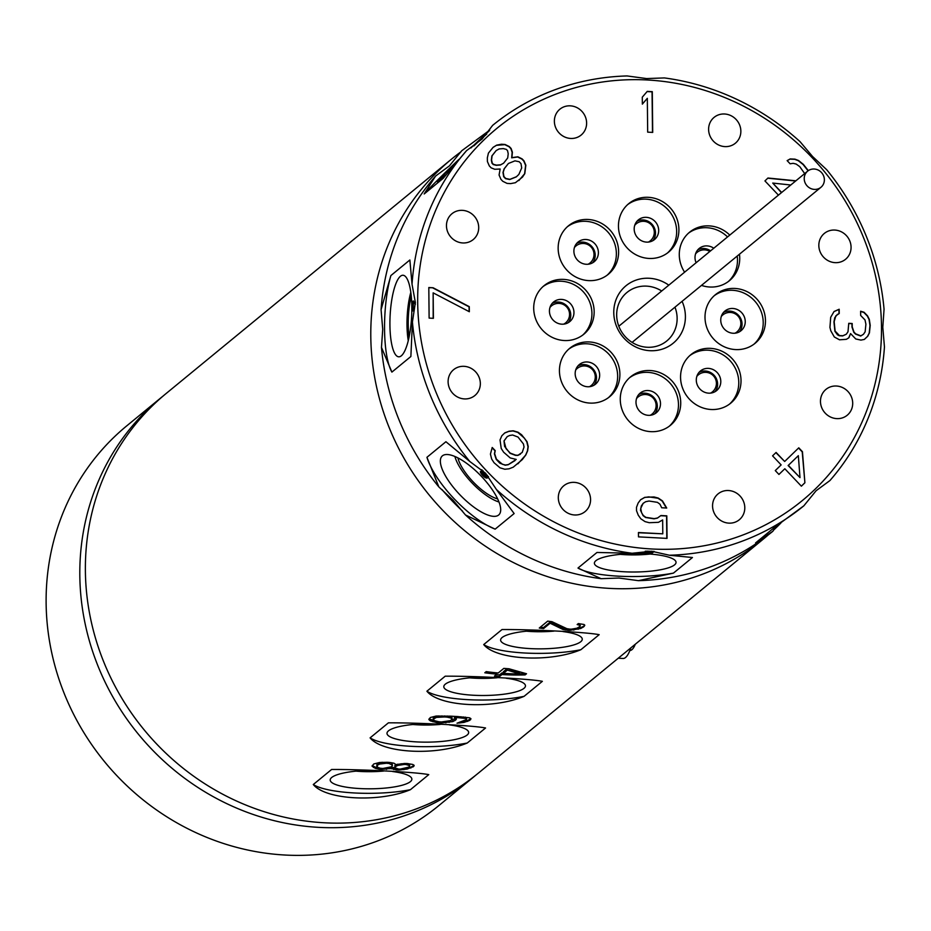 <?xml version="1.0" encoding="UTF-8"?>
<svg xmlns="http://www.w3.org/2000/svg" width="931" height="931" viewBox="0 0 931 931"><rect width="100%" height="100%" fill="white"/><g stroke="black" fill="none" stroke-linecap="round" stroke-linejoin="round"><path stroke-width="1.4" d="M664.385 77.925A245.761 230.492 -129.4 0 1 800.032 141.64L812.588 156.524L826.681 169.698A245.761 230.492 -129.4 0 1 884.054 309.22L882.797 327.258L884.45 346.937A245.761 230.492 -129.4 0 1 829.94 480.547L816.091 490.742L803.849 505.812A245.761 230.492 -129.4 0 1 669.389 555.237L651.56 551.222L632.091 553.258A245.761 230.492 -129.4 0 1 496.444 489.543L485.586 473.262L469.794 461.485A245.761 230.492 -129.4 0 1 412.421 321.963L415.377 302.528L412.037 284.258A245.761 230.492 -129.4 0 1 466.547 150.647L482.083 139.045L492.627 125.371A245.761 230.492 -129.4 0 1 627.098 75.946L646.603 78.576L664.385 77.925M489.741 130.107L461.671 150.799L449.429 165.858L435.58 176.064A245.761 230.492 50.6 0 0 381.07 309.674L382.734 329.353L381.466 347.379A245.761 230.492 50.6 0 0 438.838 486.913L452.932 500.075L465.488 514.971A245.761 230.492 50.6 0 0 601.135 578.686L618.906 578.035L638.422 580.665A245.761 230.492 50.6 0 0 772.893 531.24L775.791 526.492M435.58 176.064L424.175 193.962L443.156 178.38L466.547 150.647M417.682 302.214A240.733 225.779 -129.4 0 1 647.126 79.973A240.733 225.779 -129.4 0 1 881.494 326.758A240.733 225.779 -129.4 0 1 652.037 548.999A240.733 225.779 -129.4 0 1 417.682 302.214M447.625 219.623A16.735 15.699 50.6 0 0 453.257 239.348A16.735 15.699 50.6 0 0 473.216 239.581A16.735 15.699 50.6 0 0 477.545 233.681A16.735 15.699 50.6 0 0 471.912 213.955A16.735 15.699 50.6 0 0 451.966 213.723A16.735 15.699 50.6 0 0 447.625 219.623M479.046 377.171A16.735 15.699 50.6 0 0 453.606 369.688A16.735 15.699 50.6 0 0 449.394 388.064A16.735 15.699 50.6 0 0 474.845 395.547A16.735 15.699 50.6 0 0 479.046 377.171M580.455 483.934A16.735 15.699 50.6 0 0 563.814 485.738A16.735 15.699 50.6 0 0 568.434 513.412A16.735 15.699 50.6 0 0 585.064 511.608A16.735 15.699 50.6 0 0 580.455 483.934M722.351 491.44A16.735 15.699 50.6 0 0 718.057 493.896A16.735 15.699 50.6 0 0 715.031 514.634A16.735 15.699 50.6 0 0 735.001 522.221A16.735 15.699 50.6 0 0 739.295 519.766A16.735 15.699 50.6 0 0 742.321 499.028A16.735 15.699 50.6 0 0 722.351 491.44M821.631 395.291A16.735 15.699 50.6 0 0 827.263 415.017A16.735 15.699 50.6 0 0 847.21 415.249A16.735 15.699 50.6 0 0 851.539 409.349A16.735 15.699 50.6 0 0 845.907 389.624A16.735 15.699 50.6 0 0 825.96 389.391A16.735 15.699 50.6 0 0 821.631 395.291M820.118 251.801A16.735 15.699 50.6 0 0 845.569 259.284A16.735 15.699 50.6 0 0 849.782 240.908A16.735 15.699 50.6 0 0 824.331 233.425A16.735 15.699 50.6 0 0 820.118 251.801M718.72 145.038A16.735 15.699 50.6 0 0 735.35 143.234A16.735 15.699 50.6 0 0 730.742 115.56A16.735 15.699 50.6 0 0 714.112 117.364A16.735 15.699 50.6 0 0 718.72 145.038M576.824 137.532A16.735 15.699 50.6 0 0 581.119 135.076A16.735 15.699 50.6 0 0 584.144 114.338A16.735 15.699 50.6 0 0 564.174 106.751A16.735 15.699 50.6 0 0 559.88 109.206A16.735 15.699 50.6 0 0 556.843 129.944A16.735 15.699 50.6 0 0 576.824 137.532M734.908 288.447A31.375 29.431 50.6 0 0 715.322 294.766A31.375 29.431 50.6 0 0 706.99 328.119A31.375 29.431 50.6 0 0 735.548 349.579A31.375 29.431 50.6 0 0 755.146 343.271A31.375 29.431 50.6 0 0 763.478 309.918A31.375 29.431 50.6 0 0 734.908 288.447M680.724 402.692A31.375 29.431 50.6 0 0 662.837 373.994A31.375 29.431 50.6 0 0 630.578 376.846A31.375 29.431 50.6 0 0 620.267 399.492A31.375 29.431 50.6 0 0 638.154 428.19A31.375 29.431 50.6 0 0 670.413 425.339A31.375 29.431 50.6 0 0 680.724 402.692M564.256 340.525A31.375 29.431 50.6 0 0 583.853 334.206A31.375 29.431 50.6 0 0 592.174 300.853A31.375 29.431 50.6 0 0 563.616 279.393A31.375 29.431 50.6 0 0 544.03 285.701A31.375 29.431 50.6 0 0 535.697 319.065A31.375 29.431 50.6 0 0 564.256 340.525M618.452 226.28A31.375 29.431 50.6 0 0 636.338 254.978A31.375 29.431 50.6 0 0 668.598 252.126A31.375 29.431 50.6 0 0 678.908 229.48A31.375 29.431 50.6 0 0 661.022 200.782A31.375 29.431 50.6 0 0 628.762 203.633A31.375 29.431 50.6 0 0 618.452 226.28M668.807 285.165A37.17 34.866 50.6 0 0 632.184 281.744A37.17 34.866 50.6 0 0 613.773 312.595A37.17 34.866 50.6 0 0 649.966 350.696A37.17 34.866 50.6 0 0 685.402 316.377A37.17 34.866 50.6 0 0 682.086 301.33M567.235 270.525A31.375 29.431 50.6 0 0 608.304 274.296A31.375 29.431 50.6 0 0 609.537 229.561A31.375 29.431 50.6 0 0 568.469 225.791A31.375 29.431 50.6 0 0 567.235 270.525M611.271 395.268A31.375 29.431 50.6 0 0 611.632 352.93A31.375 29.431 50.6 0 0 569.749 348.275A31.375 29.431 50.6 0 0 568.061 349.777A31.375 29.431 50.6 0 0 567.701 392.114A31.375 29.431 50.6 0 0 609.584 396.769A31.375 29.431 50.6 0 0 611.271 395.268M731.941 358.447A31.375 29.431 50.6 0 0 690.872 354.676A31.375 29.431 50.6 0 0 689.638 399.411A31.375 29.431 50.6 0 0 730.707 403.181A31.375 29.431 50.6 0 0 731.941 358.447M729.788 235.089A31.375 29.431 50.6 0 0 689.592 232.203A31.375 29.431 50.6 0 0 687.904 233.704A31.375 29.431 50.6 0 0 684.611 272.189M701.485 285.398A31.375 29.431 50.6 0 0 729.415 280.697A31.375 29.431 50.6 0 0 731.103 279.195A31.375 29.431 50.6 0 0 739.458 254.21M652.712 132.411L652.294 91.657L647.254 91.389L642.274 97.196L642.343 104.132L647.324 98.325L647.673 132.144L652.712 132.411M795.889 180.8L767.947 178.019L764.945 180.928L778.432 195.138M781.668 192.473L772.742 183.07L790.78 185.001M808.317 170.641L803.337 164.356L798.542 160.516L794.934 159.143L790.14 158.945L787.137 160.632L790.14 163.798L793.142 163.321L796.145 164.054L799.741 166.626L804.675 173.585M834.327 336.987L839.506 339.803L846.349 339.326L848.909 337.755L850.573 333.601L855.775 338.977L860.931 340.094L864.352 339.431L867.75 336.207L869.426 332.902L870.206 325.315L869.286 319.321L867.529 315.83L864.073 312.257L860.628 311.222L860.675 315.469L865.004 319.938L865.911 324.232L865.132 331.832L863.444 334.287L860.884 335.847L855.729 333.88L853.995 332.088L852.226 326.909L852.191 323.511L848.758 323.325L847.99 331.773L846.302 334.229L842.892 335.742L839.459 335.567L835.119 331.087L834.164 321.707L835.817 315.853L839.227 313.491L839.18 309.243L834.06 311.513L830.696 317.273L829.94 327.421L830.836 330.866L834.327 336.987M804.896 482.77L802.452 451.698L798.775 447.823L784.67 461.473L776.093 452.443L772.567 455.853L781.144 464.895L775.279 470.586L778.944 474.449L784.821 468.759L801.37 486.18L804.896 482.77L802.219 451.872L798.565 448.02M660.929 515.53L657.589 517.95L654.237 518.637L645.835 517.333L643.298 515.46L641.599 512.772L640.703 508.384L643.17 503.322L645.672 501.716L649.023 501.029L657.426 502.344L659.963 504.206L661.685 507.767L666.724 508.035L662.453 500.878L658.229 498.05L654.016 496.956L644.787 497.34L640.621 499.714L638.131 503.054L636.501 507.302L636.536 510.77L638.259 515.192L640.819 518.8L645.043 521.616L649.244 522.71L658.473 522.326L662.651 519.952L662.791 533.824L638.445 532.532L638.491 536.873L667.038 538.386L666.805 515.832L660.929 515.53L657.367 518.136L654.016 518.823L645.614 517.508L643.077 515.646L640.505 510.304L641.296 506.022L643.17 503.322M500.028 439.932L501.227 448.474L503.636 452.21L510.235 457.947L516.228 459.414L508.431 464.546L505.428 465.023L502.437 464.29L496.432 459.181L494.629 453.653L495.234 450.639L492.231 447.485L490.428 454.084L491.638 458.983L494.035 462.719L500.028 467.828L504.835 469.247L509.036 468.817L513.237 467.176L522.233 459.67L525.829 454.968L527.633 450.802L528.226 446.577L527.027 441.678L521.628 434.777L518.032 432.205L513.225 430.785L509.036 431.216L504.835 432.857L501.832 435.766L500.028 439.932M433.09 287.76L428.807 287.528L429.121 318.099L433.404 318.321L433.148 292.858L469.34 311.734L469.282 306.648L433.09 287.76L428.807 287.726M500.145 169.011L499.074 175.005L500.959 179.369L502.798 181.301L507.046 183.395L510.642 183.616L515.413 182.709L522.489 177.099L524.816 173.608L525.84 165.183L523.955 160.819L522.116 158.887L517.869 156.804L511.899 157.63L512.387 152.207L511.107 148.483L509.269 146.551L505.033 144.468L501.425 144.235L496.654 145.143L493.104 147.342L488.426 153.103L487.332 157.886L487.402 161.529L489.299 165.893L491.137 167.836L494.757 169.279L500.145 169.011M798.333 455.678L799.997 477.603L788.348 465.349L798.333 455.678L788.126 465.535L799.997 477.603M504.23 440.712L507.232 436.592L509.629 435.487L512.632 435.01L518.032 437.058L523.431 443.947L524.037 447.008L522.233 452.396L518.032 455.247L515.634 455.143L510.235 453.094L506.033 448.672L504.008 440.898L507.232 436.592M516.496 176.715L509.955 179.334L505.742 178.461L503.904 176.529L503.217 172.235L504.334 168.674L508.419 163.472L514.959 160.854L519.172 161.726L521.011 163.67L521.697 167.952L518.846 174.446L516.263 176.902L509.734 179.52L505.521 178.647L503.683 176.704L502.984 172.421L504.113 168.86L508.419 163.472M496.165 150.566L499.132 148.937L503.322 148.599L506.336 149.391L507.558 150.682L508.221 153.755L507.709 157.967L503.624 163.169L500.657 164.799L496.467 165.136L493.453 164.345L492.231 163.053L491.568 159.981L492.08 155.768L496.165 150.566L491.859 155.954L491.347 160.167L492.01 163.239L493.232 164.531L496.246 165.322L500.436 164.985L503.624 163.169M803.849 505.812L774.557 527.342L755.576 542.924L772.893 531.24M638.422 580.665L673.462 573.1L692.443 557.518L669.389 555.237M673.462 573.1A60.899 13.744 -0.6 0 1 618.894 576.196A60.899 13.744 -0.6 0 1 577.988 568.05L601.135 578.686M632.091 553.258L596.969 552.467L577.988 568.05M465.488 514.971L495.152 529.145L514.133 513.551L496.444 489.543M495.152 529.145A60.899 21.064 45.9 0 1 454.2 498.841A60.899 21.064 45.9 0 1 426.933 457.307L438.838 486.913M381.466 347.379L391.893 372.097L410.874 356.503L412.421 321.963M469.794 461.485L445.914 441.725L426.933 457.307M481.478 476.439A40.836 14.128 -134.1 0 0 443.005 455.422A40.836 14.128 -134.1 0 0 459.577 494.431A40.836 14.128 -134.1 0 0 499.644 513.9A40.836 14.128 -134.1 0 0 481.478 476.439M481.921 469.724L481.408 470.749L482.479 472.739L486.82 476.73L484.26 476.323L480.408 471.563L483.026 475.892L486.133 478.01L487.623 477.871L488.507 476.579M487.483 475.357L486.82 476.02L484.9 474.717L482.63 471.901L483.108 470.807M498.969 501.995A37.275 12.894 45.9 0 1 471.819 482.712A37.275 12.894 45.9 0 1 454.887 456.469M457.936 457.912A32.806 11.347 -134.1 0 0 473.018 481.734A32.806 11.347 -134.1 0 0 497.643 498.9M481.408 470.749L486.82 476.73M481.513 469.934L481.513 470.632M486.901 478.103L487.739 477.766M486.133 478.01L487.018 477.999M485.249 477.661L486.25 477.906M484.062 476.835L485.365 477.556M483.026 475.892L484.178 476.73M482.258 475.078L483.142 475.776M481.374 474.007L482.374 474.973M480.64 472.808L481.49 473.902M480.373 471.947L480.757 472.704M391.893 372.097A60.899 16.036 93 0 1 384.55 329.446A60.899 16.036 93 0 1 390.88 275.564L381.07 309.674M412.037 284.258L409.861 259.982L390.88 275.564M424.175 193.962A60.899 1.618 136.5 0 1 450.732 167.231A60.899 1.618 136.5 0 1 458.785 159.48M470.877 147.982A60.899 1.618 136.5 0 1 489.159 130.934M486.762 134.029A40.836 1.082 -43.5 0 0 473.844 145.934M455.271 163.623A40.836 1.082 -43.5 0 0 437.454 181.952A40.836 1.082 -43.5 0 0 446.112 174.749M411.828 307.044A40.836 10.753 -87 0 0 403.658 275.367A40.836 10.753 -87 0 0 389.926 325.024A40.836 10.753 -87 0 0 399.341 356.782A40.836 10.753 -87 0 0 411.828 307.044M415.389 302.656L412.945 301.202L413.038 310.977L413.341 302.517L415.377 304.262M408.255 340.63A37.275 9.822 93 0 1 406.998 325.094A37.275 9.822 93 0 1 410.815 292.357M411.269 296.326A32.806 8.635 -87 0 0 408.209 324.116A32.806 8.635 -87 0 0 409.14 336.731M413.411 300.957L413.201 310.849M413.341 302.517L415.377 304.134M646.161 553.794A40.836 9.217 179.4 0 0 594.432 562.755A40.836 9.217 179.4 0 0 624.27 571.774A40.836 9.217 179.4 0 0 675.999 561.905A40.836 9.217 179.4 0 0 646.161 553.794M645.241 551.222L652.433 551.711L651.211 552.711L643.03 552.607L652.165 553.095L654.156 551.466L646.684 551.164M650.001 554.05A37.275 8.414 -0.6 0 1 625.05 554.69A37.275 8.414 -0.6 0 1 620.255 554.352M627.96 553.782A32.806 7.401 179.4 0 0 642.285 553.631M652.165 553.095L653.969 551.455M643.216 552.455L652.165 552.933M652.433 551.711L650.85 551.827M649.431 551.815L650.85 551.664M647.825 551.734L649.431 551.652M646.556 551.594L647.825 551.571M645.567 551.199L646.556 551.431M714.217 295.721A31.375 29.431 -129.4 0 1 732.674 290.297A31.375 29.431 -129.4 0 1 760.953 311.035A31.375 29.431 -129.4 0 1 754.005 344.156M733.116 333.251A12.72 11.928 50.6 0 0 741.064 330.691A12.72 11.928 50.6 0 0 744.439 317.168A12.72 11.928 50.6 0 0 732.86 308.475A12.72 11.928 50.6 0 0 724.923 311.035A12.72 11.928 50.6 0 0 721.548 324.547A12.72 11.928 50.6 0 0 733.116 333.251M723.445 312.49A12.72 11.928 -129.4 0 1 729.671 311.082A12.72 11.928 -129.4 0 1 740.832 318.774A12.72 11.928 -129.4 0 1 739.342 331.855M734.966 333.205A11.044 10.357 50.6 0 0 736.817 332.018A11.044 11.044 0 0 0 730.393 312.444A11.044 11.044 0 0 0 722.793 314.946A11.044 10.357 50.6 0 0 721.269 316.517M629.484 377.788A31.375 29.431 -129.4 0 1 661.266 376.194A31.375 29.431 -129.4 0 1 678.478 404.531A31.375 29.431 -129.4 0 1 669.261 426.235M648.383 415.331A12.72 11.928 50.6 0 0 656.32 412.759A12.72 11.928 50.6 0 0 659.695 399.248A12.72 11.928 50.6 0 0 648.116 390.543A12.72 11.928 50.6 0 0 640.179 393.103A12.72 11.928 50.6 0 0 636.804 406.626A12.72 11.928 50.6 0 0 648.383 415.331M638.701 394.558A12.72 11.928 -129.4 0 1 644.939 393.161A12.72 11.928 -129.4 0 1 656.087 400.842A12.72 11.928 -129.4 0 1 654.609 413.923M650.234 415.284A11.044 10.357 50.6 0 0 652.072 414.086A11.044 11.044 0 0 0 645.649 394.523A11.044 11.044 0 0 0 638.049 397.013A11.044 10.357 50.6 0 0 636.525 398.596M542.924 286.655A31.375 29.431 -129.4 0 1 561.381 281.232A31.375 29.431 -129.4 0 1 589.66 301.97A31.375 29.431 -129.4 0 1 582.713 335.102M561.824 324.186A12.72 11.928 50.6 0 0 569.772 321.626A12.72 11.928 50.6 0 0 573.147 308.103A12.72 11.928 50.6 0 0 561.568 299.41A12.72 11.928 50.6 0 0 553.619 301.97A12.72 11.928 50.6 0 0 550.244 315.493A12.72 11.928 50.6 0 0 561.824 324.186M552.153 303.425A12.72 11.928 -129.4 0 1 558.379 302.028A12.72 11.928 -129.4 0 1 569.539 309.709A12.72 11.928 -129.4 0 1 568.05 322.789M563.674 324.139A11.044 10.357 50.6 0 0 565.524 322.952A11.044 11.044 0 0 0 559.089 303.39A11.044 11.044 0 0 0 551.501 305.88A11.044 10.357 50.6 0 0 549.977 307.451M627.669 204.587A31.375 29.431 -129.4 0 1 659.451 202.981A31.375 29.431 -129.4 0 1 676.662 231.319A31.375 29.431 -129.4 0 1 667.446 253.023M646.568 242.118A12.72 11.928 50.6 0 0 654.505 239.546A12.72 11.928 50.6 0 0 657.88 226.035A12.72 11.928 50.6 0 0 646.312 217.33A12.72 11.928 50.6 0 0 638.363 219.891A12.72 11.928 50.6 0 0 634.989 233.413A12.72 11.928 50.6 0 0 646.568 242.118M636.897 221.345A12.72 11.928 -129.4 0 1 643.123 219.949A12.72 11.928 -129.4 0 1 654.272 227.641A12.72 11.928 -129.4 0 1 652.794 240.71M648.418 242.072A11.044 10.357 50.6 0 0 650.257 240.873A11.044 11.044 0 0 0 643.833 221.31A11.044 11.044 0 0 0 636.245 223.801A11.044 10.357 50.6 0 0 634.709 225.383M661.697 291.007A31.375 29.431 50.6 0 0 626.982 292.45A31.375 29.431 50.6 0 0 616.671 315.097A31.375 29.431 50.6 0 0 634.558 343.795A31.375 29.431 50.6 0 0 666.805 340.944A31.375 29.431 50.6 0 0 677.128 318.297A31.375 29.431 50.6 0 0 674.975 307.172M814.194 169.023A10.462 9.81 -129.4 0 1 823.714 176.18A10.462 9.81 -129.4 0 1 820.944 187.294A10.462 9.81 -129.4 0 1 814.404 189.4A10.462 9.81 -129.4 0 1 804.884 182.255A10.462 9.81 -129.4 0 1 807.666 171.129A10.462 9.81 -129.4 0 1 814.194 169.023M567.375 226.745A31.375 29.431 -129.4 0 1 607.291 231.4A31.375 29.431 -129.4 0 1 607.152 275.18M586.274 264.276A12.72 11.928 50.6 0 0 594.211 261.716A12.72 11.928 50.6 0 0 597.586 248.193A12.72 11.928 50.6 0 0 586.006 239.5A12.72 11.928 50.6 0 0 578.07 242.06A12.72 11.928 50.6 0 0 574.695 255.571A12.72 11.928 50.6 0 0 586.274 264.276M576.592 243.515A12.72 11.928 -129.4 0 1 582.829 242.107A12.72 11.928 -129.4 0 1 593.978 249.799A12.72 11.928 -129.4 0 1 592.5 262.879M588.124 264.229A11.044 10.357 50.6 0 0 589.963 263.042A11.044 11.044 0 0 0 583.539 243.468A11.044 11.044 0 0 0 575.94 245.97A11.044 10.357 50.6 0 0 574.415 247.541M568.655 349.218A31.375 29.431 -129.4 0 1 609.886 355.351A31.375 29.431 -129.4 0 1 609.025 397.106A31.375 29.431 -129.4 0 1 608.432 397.665M587.554 386.749A12.72 11.928 50.6 0 0 595.491 384.189A12.72 11.928 50.6 0 0 598.866 370.678A12.72 11.928 50.6 0 0 587.298 361.973A12.72 11.928 50.6 0 0 579.35 364.533A12.72 11.928 50.6 0 0 575.975 378.056A12.72 11.928 50.6 0 0 587.554 386.749M577.883 365.988A12.72 11.928 -129.4 0 1 584.109 364.591A12.72 11.928 -129.4 0 1 595.258 372.272A12.72 11.928 -129.4 0 1 593.78 385.353M589.404 386.714A11.044 10.357 50.6 0 0 591.243 385.515A11.044 11.044 0 0 0 584.819 365.953A11.044 11.044 0 0 0 577.232 368.443A11.044 10.357 50.6 0 0 575.695 370.026M689.778 355.63A31.375 29.431 -129.4 0 1 729.695 360.285A31.375 29.431 -129.4 0 1 729.555 404.066M708.677 393.161A12.72 11.928 50.6 0 0 716.614 390.601A12.72 11.928 50.6 0 0 719.989 377.078A12.72 11.928 50.6 0 0 708.421 368.385A12.72 11.928 50.6 0 0 700.473 370.945A12.72 11.928 50.6 0 0 697.098 384.468A12.72 11.928 50.6 0 0 708.677 393.161M699.006 372.4A12.72 11.928 -129.4 0 1 705.233 371.004A12.72 11.928 -129.4 0 1 716.381 378.684A12.72 11.928 -129.4 0 1 714.903 391.765M710.528 393.115A11.044 10.357 50.6 0 0 712.366 391.928A11.044 11.044 0 0 0 705.942 372.353A11.044 11.044 0 0 0 698.355 374.856A11.044 10.357 50.6 0 0 696.819 376.427M737.212 256.06A31.375 29.431 -129.4 0 1 728.868 281.034A31.375 29.431 -129.4 0 1 728.275 281.593M688.498 233.157A31.375 29.431 -129.4 0 1 727.542 236.928M713.786 248.228A12.72 11.928 50.6 0 0 707.129 245.9A12.72 11.928 50.6 0 0 699.193 248.461A12.72 11.928 50.6 0 0 696.12 262.74M697.715 249.915A12.72 11.928 -129.4 0 1 703.952 248.519A12.72 11.928 -129.4 0 1 710.597 250.846M709.829 251.475A11.044 11.044 0 0 0 697.063 252.371A11.044 10.357 50.6 0 0 695.538 253.954M652.491 132.4L652.061 91.843L647.092 91.575M647.324 98.325L642.343 104.051M795.668 180.986L767.749 178.205M808.085 170.804L803.116 164.543L798.321 160.702L794.713 159.329L789.919 159.131L787.172 160.679M781.446 192.659L772.742 183.07M839.006 313.584L838.959 309.429L834.001 311.594M846.302 334.229L842.66 335.928L839.227 335.742L837.504 334.811L834.898 331.273L833.943 321.893L834.758 317.692L837.516 314.247M863.444 334.287L860.663 336.033L855.496 334.066L853.762 332.274L851.993 327.084L851.958 323.697L848.758 323.523M864.317 339.431L867.517 336.394L869.205 333.089L869.985 325.489L869.054 319.508L867.308 316.016L863.84 312.444L860.628 311.478M848.711 337.883L850.573 333.601M801.358 486.168L804.675 482.956M778.933 474.438L784.821 468.759M784.67 461.473L775.884 452.641M666.805 538.374L666.573 516.018L660.696 515.716M662.791 533.824L638.445 532.73M666.398 508.012L662.22 501.053L657.996 498.236L648.756 496.875L644.566 497.526L640.54 499.819M517.904 463.836L525.608 455.154L527.412 450.988L528.005 446.764L526.806 441.864L524.409 438.117L517.811 432.391L513.004 430.972L508.803 431.402L504.66 433.02M515.029 460.577L508.21 464.732L505.207 465.209L499.807 463.161L496.211 459.367L494.408 453.839L495.013 450.825L492.092 447.764M520.429 454.13L517.811 455.434L515.413 455.329L510.013 453.281L504.602 446.38L504.008 440.898M469.108 311.617L469.061 306.834L432.868 287.947M433.183 318.309L433.148 292.858M518.87 180.567L524.595 173.794L525.619 165.369L523.722 161.005L521.884 159.073L517.648 156.978L511.678 157.816L512.155 152.393L510.886 148.669L509.048 146.737L504.811 144.642L496.432 145.329L492.976 147.47M462.567 511.154A235.38 220.763 -129.4 0 1 442.027 489.613M780.958 522.931A245.761 230.492 -129.4 0 1 773.405 530.298M768.331 534.86A245.761 230.492 -129.4 0 1 763.513 538.933A245.761 230.492 -129.4 0 1 510.898 561.277A245.761 230.492 -129.4 0 1 370.794 336.487A245.761 230.492 -129.4 0 1 451.57 159.096A245.761 230.492 -129.4 0 1 461.066 151.73M451.57 159.096L166.16 393.487A245.761 230.492 50.6 0 0 85.384 570.878A245.761 230.492 50.6 0 0 225.488 795.668A245.761 230.492 50.6 0 0 478.103 773.324L763.513 538.933M313.293 784.519C325.617 799.927 379.301 802.766 410.455 789.663L428.76 774.627C416.657 772.16 362.799 769.309 331.599 769.483L313.293 784.519A60.899 13.744 -0.6 0 0 354.699 792.979A60.899 13.744 -0.6 0 0 410.455 789.663M370.096 737.864C382.42 753.272 436.104 756.112 467.257 743.008L485.563 727.984C473.46 725.517 419.602 722.665 388.402 722.84L370.096 737.864A60.899 13.744 -0.6 0 0 411.502 746.336A60.899 13.744 -0.6 0 0 467.257 743.008M426.898 691.221C439.223 706.629 492.906 709.469 524.06 696.353L542.366 681.329C530.263 678.862 476.404 676.011 445.204 676.185L426.898 691.221A60.899 13.744 -0.6 0 0 468.305 699.681A60.899 13.744 -0.6 0 0 524.06 696.353M483.713 644.566C496.025 659.974 549.709 662.814 580.874 649.71L599.168 634.674C587.065 632.207 533.207 629.356 502.007 629.542L483.713 644.566A60.899 13.744 -0.6 0 0 525.107 653.027A60.899 13.744 -0.6 0 0 580.874 649.71M584.028 626.528L584.808 625.213L584.028 624.492L578.337 623.584L577.162 624.538L580.281 625.492L579.978 626.435L577.011 628.181L571.564 629.147A245.761 230.492 50.6 0 1 569.842 629.135L566.886 628.669L551.978 621.687A245.761 230.492 50.6 0 1 547.696 621.128L539.282 628.041A245.761 230.492 50.6 0 0 543.564 628.6L550.116 623.223L563.139 629.542L568.445 630.275A245.761 230.492 50.6 0 0 570.156 630.299L580.828 628.472L584.028 626.528L584.493 624.922M496.828 674.137L494.489 676.057A245.761 230.492 50.6 0 0 499.633 676.453L501.972 674.533A245.761 230.492 50.6 0 0 525.119 674.905L526.515 673.753L508.978 668.772A245.761 230.492 50.6 0 1 503.834 668.377L498.225 672.985A245.761 230.492 50.6 0 1 486.215 671.623L484.807 672.776A245.761 230.492 50.6 0 0 496.828 674.137L496.817 672.857M456.074 719.675L456.388 718.685L454.363 717.394A245.761 230.492 50.6 0 0 456.074 717.464L465.43 718.418L466.594 719.547L457.016 723.212L463.952 722.409L469.713 720.408L470.958 718.709L469.561 717.813L457.249 716.509A245.761 230.492 50.6 0 1 451.244 716.195L436.115 716.044L430.343 717.51L428.865 719.547L430.273 720.838L436.825 722.631A245.761 230.492 50.6 0 0 441.119 722.98L452.885 721.56L456.074 719.675L456.062 718.476M413.841 766.283L407.15 769.064L399.12 770.053A245.761 230.492 50.6 0 1 396.548 770.007L391.323 768.412L381.733 769.425A245.761 230.492 50.6 0 1 379.161 769.204L375.344 768.366L372.063 766.19L373.773 763.967L379.545 762.501L387.575 762.291A245.761 230.492 50.6 0 0 390.147 762.524L393.976 763.222L396.001 764.572L404.496 763.49A245.761 230.492 50.6 0 0 407.068 763.525L412.759 764.456L414.155 765.352L413.841 766.283L413.934 765.212M503.368 673.381L507.348 670.122L519.661 673.881A245.761 230.492 -129.4 0 1 503.368 673.381L503.357 671.763L507.162 668.644M452.024 719.314L450.86 718.022L447.264 717.161A245.761 230.492 50.6 0 1 444.692 716.951L436.43 717.394L433.229 719.209L434.405 720.664L438.85 721.746A245.761 230.492 50.6 0 0 441.422 721.956L450.395 720.652L452.024 719.314L452.012 717.685L450.197 716.16M376.822 766.353L376.892 765.48L379.627 764.048L386.412 763.245A245.761 230.492 50.6 0 0 388.983 763.478L392.498 765.201L391.486 766.783L382.909 768.471A245.761 230.492 50.6 0 1 380.337 768.238L377.602 767.319L376.88 764.386L381.954 762.303M409.64 765.631L405.893 764.491A245.761 230.492 50.6 0 1 404.182 764.456L397.642 765.468L394.907 766.958L394.837 767.761L398.573 769.064A245.761 230.492 50.6 0 0 400.295 769.087L408.628 767.156L409.559 766.388L409.628 764.491L408.092 763.641M475.299 775.593A245.761 230.492 -129.4 0 1 472.541 777.897A245.761 230.492 -129.4 0 1 319.077 827.38A245.761 230.492 -129.4 0 1 95.393 659.288A245.761 230.492 -129.4 0 1 160.597 398.061A245.761 230.492 -129.4 0 1 163.414 395.791M160.597 398.061L126.895 425.735A245.761 230.492 50.6 0 0 61.702 686.962A245.761 230.492 50.6 0 0 285.375 855.054A245.761 230.492 50.6 0 0 438.85 805.571L472.541 777.897M618.265 658.217L623.048 658.473A39.498 10.404 -87 0 0 630.811 647.918M629.891 650.455L629.938 650.455A31.13 8.204 -87 0 0 635.291 644.24M370.503 770.356A40.836 9.217 179.4 0 0 330.237 779.55A40.836 9.217 179.4 0 0 360.076 788.569A40.836 9.217 179.4 0 0 411.805 778.688A40.836 9.217 179.4 0 0 392.626 771.531M383.572 771.054A37.275 8.414 -0.6 0 1 360.867 771.485A37.275 8.414 -0.6 0 1 356.061 771.147M363.765 770.577A32.806 7.401 179.4 0 0 374.774 770.589M427.306 723.713A40.836 9.217 179.4 0 0 387.04 732.895A40.836 9.217 179.4 0 0 416.879 741.914A40.836 9.217 179.4 0 0 468.607 732.045A40.836 9.217 179.4 0 0 449.429 724.888M440.375 724.411A37.275 8.414 -0.6 0 1 417.67 724.83A37.275 8.414 -0.6 0 1 412.864 724.493M420.568 723.922A32.806 7.401 179.4 0 0 431.577 723.934M484.108 677.058A40.836 9.217 179.4 0 0 443.843 686.252A40.836 9.217 179.4 0 0 473.681 695.259A40.836 9.217 179.4 0 0 525.41 685.391A40.836 9.217 179.4 0 0 506.231 678.233M497.177 677.756A37.275 8.414 -0.6 0 1 474.473 678.175A37.275 8.414 -0.6 0 1 469.666 677.849M477.37 677.268A32.806 7.401 179.4 0 0 488.379 677.291M540.911 630.403A40.836 9.217 179.4 0 0 500.657 639.597A40.836 9.217 179.4 0 0 530.495 648.616A40.836 9.217 179.4 0 0 582.212 638.747A40.836 9.217 179.4 0 0 563.034 631.579M553.992 631.102A37.275 8.414 -0.6 0 1 531.275 631.532A37.275 8.414 -0.6 0 1 526.481 631.195M534.173 630.624A32.806 7.401 179.4 0 0 545.182 630.636M580.281 625.492L579.257 623.677L579.268 624.934M583.085 627.296L584.016 625.772M580.828 628.472L580.816 627.645L583.085 626.54M578.186 629.286L578.174 628.32L580.816 627.645M573.822 630.112L573.81 628.902L578.174 628.32M570.156 630.299L570.144 629.135M568.445 630.275L568.434 628.914M565.245 630.019L565.233 628.448L566.781 628.634M563.139 629.542L563.127 627.936L565.233 628.448M550.116 623.223L550.105 622.129L563.127 627.936M543.564 628.6L543.553 627.506L550.105 622.129M540.155 627.331L543.553 627.506M507.907 668.702L519.649 672.636L519.661 673.881L525.782 673.59M496.188 674.661L499.621 674.835L501.949 672.915L503.368 672.997M485.679 672.054L492.627 672.426M429.063 718.872L435.219 720.92M462.823 721.49L467.676 720.559L470.737 718.569M465.128 717.103L466.431 717.836L466.594 719.547M450.604 720.478L455.806 718.313M433.229 719.209L433.218 718.127L434.858 716.777L437.779 715.974M405.369 768.273L410.874 767.214L413.841 765.526M391.357 766.841L396.036 768.401M372.26 765.515L375.333 767.167L378.777 767.714M391.8 762.838L392.498 765.201M394.837 767.761L394.895 765.34L395.954 764.526M525.119 674.905L525.107 674.149M501.972 674.533L501.949 672.915M499.633 676.453L499.621 674.835M507.348 670.122L507.325 668.656M445.868 722.875L445.856 721.746M449.149 722.421L449.126 721.083M441.119 722.98L441.108 721.932M436.825 722.631L436.814 721.374M433.008 721.816L432.985 720.559M430.273 720.838L430.262 719.803M470.644 719.64L470.644 718.872M469.713 720.408L469.701 719.64M467.688 721.397L467.676 720.559M463.952 722.409L463.941 721.385M459.821 723.026L459.809 722.06M466.443 718.988L466.431 717.836M465.43 718.418L465.419 717.173M463.324 718.034L463.312 716.905M460.985 717.813L460.973 716.754M456.074 717.464L456.062 716.463M454.363 717.394L454.351 716.381M454.91 720.629L454.898 719.069M452.885 721.56L452.873 719.977M451.872 718.697L451.849 717.068M450.86 718.022L450.837 716.405M449.603 717.533L449.592 716.137M447.264 717.161L447.252 716.032M444.692 716.951L444.681 715.916M441.888 716.905L441.876 715.892M438.85 717.021L438.838 715.927M436.43 717.394L436.418 716.253M434.87 717.871L434.858 716.777M412.91 767.051L412.899 766.294M410.885 768.04L410.874 767.214M407.15 769.064L407.138 768.028M403.879 769.669L403.868 768.599M399.12 770.053L399.108 769.076M396.548 770.007L396.536 768.634M393.592 769.53L393.569 767.924M391.718 768.843L391.695 767.214M391.323 768.412L391.311 766.853M389.996 768.75L389.984 767.388M386.493 769.367L386.481 768.203M381.733 769.425L381.722 768.366M379.161 769.204L379.15 767.842M375.344 768.366L375.333 767.167M373.471 767.481L373.459 766.457M377.835 764.712L377.823 763.618M379.627 764.048L379.615 762.896M376.892 765.48L376.88 764.386M391.707 764.316L391.695 762.815M388.983 763.478L388.972 762.419M386.412 763.245L386.4 762.28M382.28 763.478L382.269 762.28M407.999 764.886L407.987 763.629M405.893 764.491L405.893 763.513M404.182 764.456L404.17 763.513M401.145 764.782L401.133 763.734M397.642 765.468L397.63 764.2M395.85 766.19L395.826 764.572M394.907 766.958L394.895 765.34M632.091 342.387L820.944 187.294M618.812 326.222L807.666 171.129"/></g></svg>
